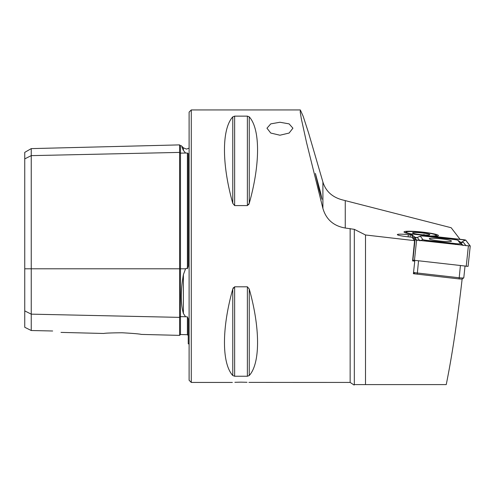 <?xml version="1.0" encoding="UTF-8"?>
<svg xmlns="http://www.w3.org/2000/svg" width="495" height="495" viewBox="0 0 495 495"><rect width="100%" height="100%" fill="white"/><g stroke="black" fill="none" stroke-linecap="round" stroke-linejoin="round"><path stroke-width="0.74" d="M189.109 148.178L186.454 149.088L183.391 147.819L183.391 150.412C180.588 144.169 180.588 144.169 183.391 150.412L185.576 153.029L187.401 153.048L188.242 153.549L188.242 266.205L187.401 268.667L187.401 153.048M141.316 334.416L179.592 335.375L179.592 152.411A0.866 0.749 180 0 0 180.483 153.141L185.576 153.029M189.109 344.204L188.242 343.679L188.242 318.811L187.401 316.856L185.576 316.757L183.391 313.502C180.588 303.72 180.588 290.769 183.391 274.651L185.576 268.791L186.454 268.309L187.401 268.667M319.034 189.189L321.96 199.281L320.63 192.772L315.402 173.448L319.034 189.189M279.941 122.246L270.765 123.88L266.966 128.199L270.759 133.05L279.941 135.222L289.117 133.05L292.916 128.199L289.117 123.88L279.941 122.246M247.03 382.295L241.009 382.159C252.172 382.462 252.172 382.462 241.009 382.159C229.853 382.462 229.853 382.462 241.009 382.159L234.878 382.301M122.067 332.764C111.189 332.875 105.089 333.11 103.764 333.475C105.07 333.11 111.171 332.875 122.067 332.764C133.421 333.401 139.838 333.952 141.316 334.416C139.856 333.952 133.44 333.401 122.067 332.764M191.274 109.946L191.274 382.437L189.109 380.271L189.109 112.105L191.274 109.946L300.329 109.946L300.236 112.179L301.325 118.738L306.547 142.566L322.901 208.395C326.125 219.458 333.581 226.005 345.256 228.028L354.327 229.346L365.502 234.977L414.581 240.644L411.982 237.247L406.574 236.635A10.166 1.058 -174 0 1 397.349 234.599A10.166 1.058 -174 0 1 408.338 234.698L410.386 234.933M410.479 234.055A17.3 1.801 -174 0 1 404.087 232.143A17.3 1.801 -174 0 1 404.013 231.945A17.3 1.801 -174 0 1 421.406 231.976A17.3 1.801 -174 0 1 438.421 235.583A17.3 1.801 -174 0 1 438.31 235.756A17.3 1.801 -174 0 1 433.923 236.313M387.01 384.596L423.547 384.596L354.123 384.596L354.123 385.054L354.166 384.596M247.382 205.586L247.382 116.139L249.251 116.863L247.382 116.139L234.642 116.139L234.642 205.586L232.774 203.327L234.642 205.586L247.382 205.586L249.251 203.327L248.651 204.726M232.774 116.863C221.704 128.954 221.704 164.13 232.774 203.327L232.774 116.863L234.642 116.139M249.251 203.327C260.321 164.13 260.321 128.954 249.251 116.863L249.251 203.327M460.01 239.277L451.168 227.731L342.608 199.943C332.318 197.264 325.753 191.287 322.901 182.005L308.626 133.081L303.15 116.22L300.329 109.946M460.511 279.038L461.99 279.056M462.113 279.217C457.343 320.822 452.053 355.948 446.243 384.596L354.327 384.596L354.327 229.346M232.774 375.519L232.774 289.049C221.704 328.247 221.704 363.429 232.774 375.519L234.642 376.243L247.382 376.243L249.251 375.519C260.321 363.429 260.321 328.247 249.251 289.049L247.382 286.797L234.642 286.797L232.774 289.049L233.374 287.644M350.151 228.554L350.151 382.437L248.911 382.387M24.75 310.903L31.241 314.146L31.241 330.518L24.75 327.282L24.75 158.883L31.241 155.634L179.592 152.411L179.592 144.893L180.483 145.734L180.483 268.791L185.576 268.791M187.401 316.856L187.401 334.707L180.483 334.533L180.483 316.645A0.866 0.749 180 0 0 179.592 317.375L31.241 314.146L31.241 148.618L24.75 152.367L24.75 158.883M52.649 330.994C63.131 332.807 63.131 332.807 52.649 330.994L31.241 330.518M183.274 150.146L181.937 147.176M414.581 240.644L412.582 260.915L414.761 261.162L414.204 260.438M414.761 261.162L413.405 273.71L416.635 274.075M365.502 234.977L365.502 384.596M428.039 384.596L423.547 384.596M413.566 272.3A4.325 0.452 6 0 0 417.26 272.993L459.119 277.751A4.325 0.452 6 0 0 463.766 277.837A4.325 0.452 6 0 0 463.79 277.794L465.015 266.217M463.766 277.837L462.349 278.976A3.026 0.316 -174 0 1 459.094 278.914L417.236 274.15A3.026 0.316 -174 0 1 414.501 273.58A3.026 0.316 -174 0 1 414.494 273.58L413.548 272.423L414.501 273.58M441.342 238.862A11.156 1.157 6 0 0 429.276 238.751A11.156 1.157 6 0 0 439.405 240.985A11.156 1.157 6 0 0 451.471 241.096A11.156 1.157 6 0 0 441.342 238.862M422.866 239.524A4.325 0.452 6 0 0 426.777 240.347L455.759 243.639A4.325 0.452 6 0 0 460.418 243.639L457.881 240.329A4.325 0.452 6 0 0 457.838 240.285A4.325 0.452 6 0 0 453.971 239.506L424.995 236.214A4.325 0.452 6 0 0 420.397 236.096A4.325 0.452 6 0 0 420.329 236.214L422.866 239.524L420.608 240.551M415.033 239.778L470.25 246.009L465.715 240.075L410.497 233.844L415.033 239.778L412.886 260.141L468.097 266.372L470.238 246.027L468.097 266.372M410.497 233.844L410.169 237.043L410.497 233.844M416.604 240.094L470.157 245.984L465.628 240.069L464.143 239.753L410.59 233.869L415.119 239.784L416.604 240.094L414.445 260.469M415.553 237.619L412.118 234.964L412.36 233.869M460.183 241.956L461.272 242.389L463.902 240.848L464.143 239.753M416.914 240.576L414.377 237.266L415.856 237.854M461.272 242.389L463.499 242.482L466.03 245.792M420.397 236.096L417.304 237.433L420.329 236.214M463.035 245.508L460.437 242.135L461.427 242.544L460.616 242.624M410.652 233.782A15.141 1.572 -174 0 1 406.265 232.019A15.141 1.572 -174 0 1 419.642 232.025A15.141 1.572 -174 0 1 436.206 235.181A15.141 1.572 -174 0 1 431.108 235.991M422.117 234.754A8.65 0.897 -174 0 1 412.651 232.953A8.65 0.897 -174 0 1 420.317 232.768A8.65 0.897 -174 0 1 429.765 234.76A8.65 0.897 -174 0 1 422.117 234.754M424.085 234.915L424.128 234.512L423.145 234.847M24.75 268.791L180.483 268.791L180.483 316.645L185.576 316.757M183.391 313.502L183.391 274.651M322.901 182.005L322.901 208.395M345.256 200.76L345.256 228.028M408.115 236.808L408.338 234.698M249.251 289.049L249.251 375.519M247.382 286.797L247.382 376.243M234.642 286.797L234.642 376.243M418.535 260.933L417.236 274.15M459.094 278.914L460.393 265.691M414.538 260.877L414.581 260.481M466.228 266.353L468.381 245.99M412.118 234.964L410.59 233.869M463.902 240.848L465.628 240.069M426.585 241.232L426.777 240.347M414.377 237.266L417.378 237.557L419.915 240.867M463.499 242.482L460.499 242.197L457.881 240.329M462.813 245.353L460.418 243.639M455.561 244.524L455.759 243.639M179.592 335.375L180.483 334.533M191.274 382.437L232.359 382.437M61.003 332.399L103.764 333.475M187.401 334.707L188.242 335.573M180.483 145.734L181.288 145.716L183.391 147.819M31.241 148.618L179.592 144.893M350.151 382.437L354.123 385.054M457.838 240.285L460.437 242.135M416.06 237.996L415.181 237.507L417.304 237.433M436.206 235.181L436.986 236.134M406.265 232.019L405.3 232.786"/></g></svg>
